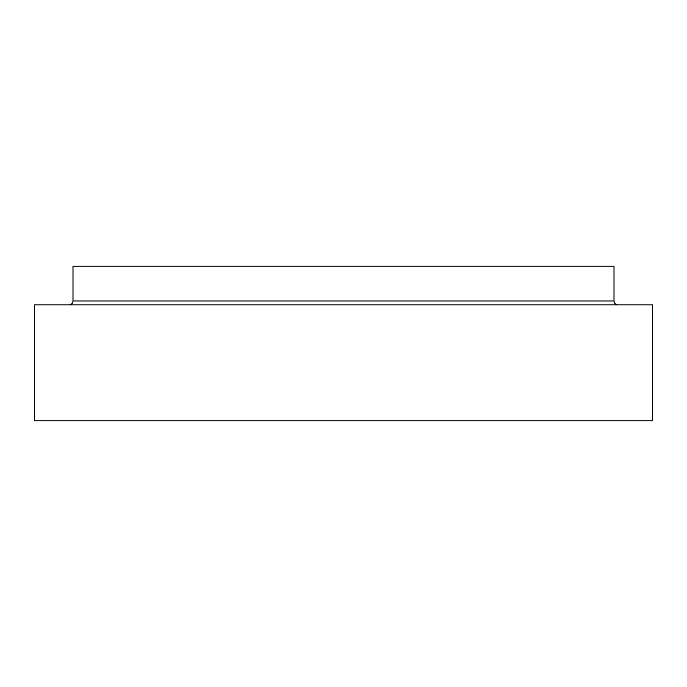 <?xml version="1.0" encoding="UTF-8"?>
<svg xmlns="http://www.w3.org/2000/svg" width="687" height="687" viewBox="0 0 687 687"><rect width="100%" height="100%" fill="white"/><g stroke="black" fill="none" stroke-linecap="round" stroke-linejoin="round"><path stroke-width="1.03" d="M72.994 300.992L72.994 266.212L614.006 266.212L614.006 300.992L72.994 300.992C72.762 303.336 71.474 304.624 69.129 304.856M652.65 420.788L34.35 420.788L34.35 304.856L652.65 304.856L652.65 420.788M614.006 300.992C614.238 303.336 615.526 304.624 617.871 304.856"/></g></svg>

